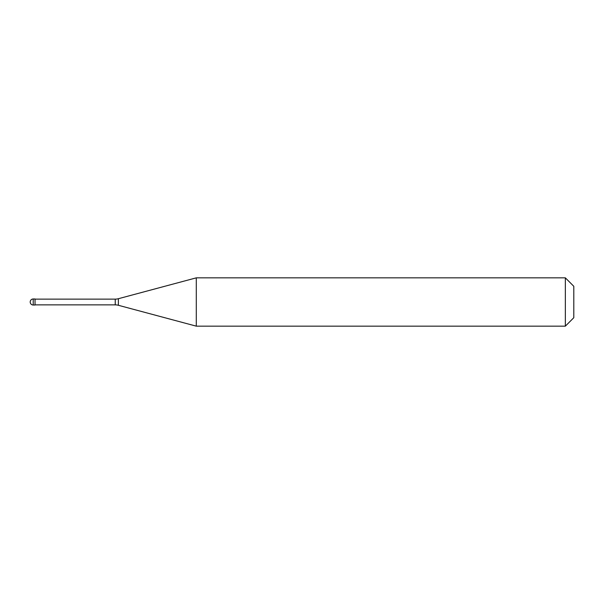 <?xml version="1.0" encoding="UTF-8"?>
<svg xmlns="http://www.w3.org/2000/svg" width="604" height="604" viewBox="0 0 604 604"><rect width="100%" height="100%" fill="white"/><g stroke="black" fill="none" stroke-linecap="round" stroke-linejoin="round"><path stroke-width="0.91" d="M33.22 298.98A3.02 3.02 0 0 0 30.2 302A3.02 3.02 0 0 0 33.22 305.02L35.032 305.02L35.032 298.98L33.22 298.98L33.22 305.02M35.032 304.869L115.243 304.869A12.08 12.08 0 0 1 118.369 305.284L196.292 326.16L565.344 326.16L573.8 317.704L573.8 286.296L565.344 277.84L565.344 326.16M35.032 299.131L115.243 299.131A12.08 12.08 0 0 0 118.369 298.716L196.292 277.84L196.292 326.16M196.292 277.84L565.344 277.84M115.243 299.131L115.243 304.869M118.369 298.716L118.369 305.284"/></g></svg>

